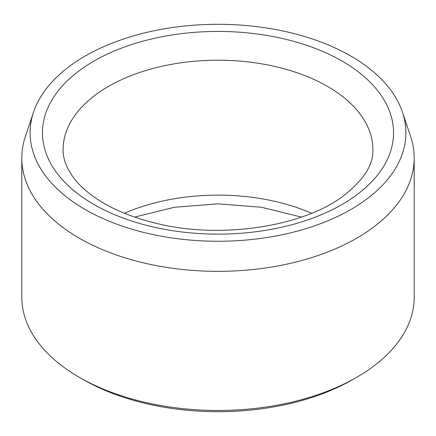<?xml version="1.0" encoding="UTF-8"?>
<svg xmlns="http://www.w3.org/2000/svg" width="436" height="436" viewBox="0 0 436 436"><rect width="100%" height="100%" fill="white"/><g stroke="black" fill="none" stroke-linecap="round" stroke-linejoin="round"><path stroke-width="0.65" d="M85.134 209.487A187.9 108.482 180 0 1 33.507 112.226A187.9 108.482 180 0 1 218 24.296A187.9 108.482 180 0 1 402.493 112.226A187.9 108.482 180 0 1 306.099 228.6A187.9 108.482 180 0 1 85.134 209.487M402.493 112.226L410.647 136.61A196.2 113.273 180 0 1 414.2 158.072L414.2 297.194A196.2 113.273 180 0 1 356.735 377.287L353.084 379.396A191.039 110.292 180 0 1 82.916 379.396L79.265 377.293A196.2 113.273 180 0 1 79.265 377.287A196.2 113.273 180 0 1 21.8 297.194L21.8 158.072A196.2 113.273 180 0 1 25.353 136.61L33.507 112.226M356.735 377.287A196.2 113.273 180 0 1 79.265 377.293M414.2 158.072A196.2 113.273 180 0 1 293.085 262.728A196.2 113.273 180 0 1 79.265 238.17A196.2 113.273 180 0 1 21.8 158.072M124.445 213.275A154.894 89.429 180 0 1 311.555 213.275M93.871 61.116A175.55 101.354 0 0 0 172.563 230.677A175.55 101.354 0 0 0 387.566 106.548A175.55 101.354 0 0 0 93.871 61.116M108.471 86.41A154.894 89.429 0 0 0 63.106 149.641C62.904 158.808 66.599 168.438 74.191 178.52C78.812 184.499 84.949 190.298 92.601 195.917C109.283 208.048 130.784 217.253 157.096 223.537C221.047 239.397 302.857 226.513 342.87 196.298C363.542 180.324 373.554 164.77 372.894 149.641A154.894 89.429 0 0 0 277.274 67.024A154.894 89.429 0 0 0 108.471 86.41M134.61 217.095L174.569 207.242L218 203.846L261.431 207.242L301.39 217.095M82.916 379.396L79.265 377.287"/></g></svg>
